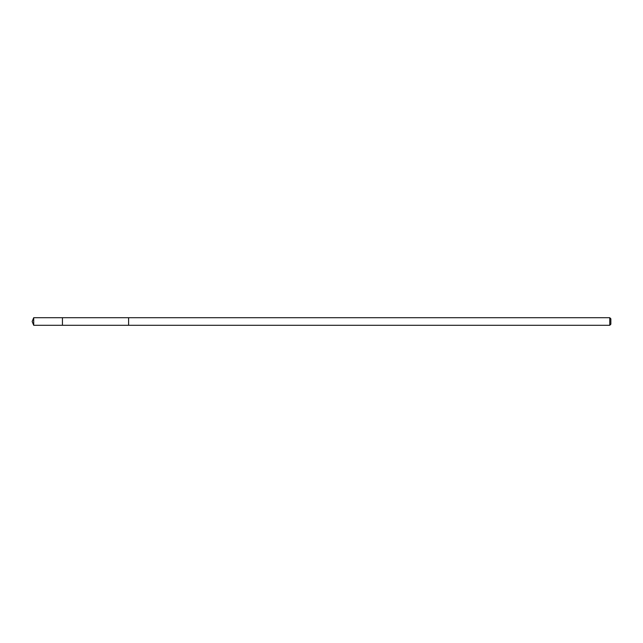 <?xml version="1.0" encoding="UTF-8"?>
<svg xmlns="http://www.w3.org/2000/svg" width="643" height="643" viewBox="0 0 643 643"><rect width="100%" height="100%" fill="white"/><g stroke="black" fill="none" stroke-linecap="round" stroke-linejoin="round"><path stroke-width="0.96" d="M62.435 325.286L62.435 317.714L33.717 317.714L33.717 325.286L62.435 325.286L62.435 317.714L128.6 317.714L128.6 325.286L33.717 325.286L32.15 321.5L33.717 325.286M128.6 323.099L128.6 325.286L609.757 325.286L609.757 317.714L128.6 317.714L128.6 323.099M609.757 317.714L610.85 318.807L610.85 324.193L609.757 325.286M32.15 321.5L33.717 317.714"/></g></svg>
